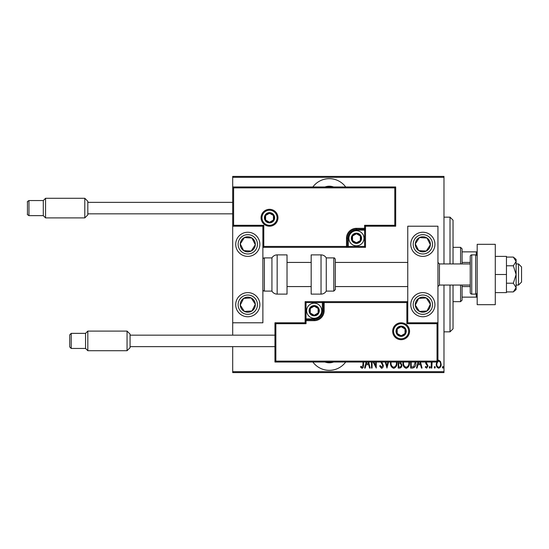 <?xml version="1.0" encoding="UTF-8"?>
<svg xmlns="http://www.w3.org/2000/svg" width="549" height="549" viewBox="0 0 549 549"><rect width="100%" height="100%" fill="white"/><g stroke="black" fill="none" stroke-linecap="round" stroke-linejoin="round"><path stroke-width="0.82" d="M345.692 186.969A20.375 20.375 0 0 0 312.868 186.969M312.868 362.031A20.375 20.375 0 0 0 345.692 362.031M333.62 362.031A12.826 12.826 0 0 1 324.946 362.031M324.946 186.969A12.826 12.826 0 0 1 333.62 186.969M437.944 360.391L438.699 360.213L440.49 361.482L441.135 364.227C441.252 366.258 440.435 367.583 438.699 368.201C436.956 367.583 436.146 366.258 436.256 364.227L436.908 361.489M432.104 362.031L431.789 368.07L431.246 368.07L431.246 362.031M426.113 362.031L428 365.97L426.628 368.201L425.29 367.157L425.66 366.444L426.614 367.254L427.458 366.011L425.77 363.424L425.564 362.031M415.778 362.031L415.806 362.916C416.067 365.696 414.996 367.418 412.608 368.07L410.659 368.07L410.659 362.031M400.873 362.031L400.619 362.367L401.861 365.071C401.943 366.663 401.285 367.665 399.878 368.07L398.203 368.07L398.203 362.031M388.507 362.031L386.963 368.07L385.274 362.031M385.865 362.031L386.894 366.032L387.917 362.031M372.064 362.031L372.064 368.07L371.522 368.07L371.522 362.031M373.855 362.031L375.715 365.833L375.715 362.031M376.257 362.031L376.257 368.07L373.176 362.031M363.527 362.031L363.527 364.639C363.85 366.368 363.356 367.597 362.066 368.338L360.549 367.123L360.878 366.307L362.107 367.254L362.985 364.529L362.985 362.031M443.976 371.687L443.976 372.593L232.694 372.593L232.694 371.687L443.976 371.687L443.976 285.061M443.976 263.939L443.976 177.313L232.694 177.313L232.694 176.407L443.976 176.407L443.976 177.313M232.694 371.687L232.694 346.639M232.694 335.171L232.694 322.791L262.882 322.791L262.882 226.209L232.694 226.209L232.694 322.791M233.6 187.875L232.694 186.969L395.685 186.969L395.685 226.209L394.779 225.303L394.779 187.875L233.6 187.875L233.6 225.303L232.694 226.209L232.694 177.313M368.619 362.031L370.163 368.07L369.573 368.07L368.708 364.68L366.073 364.68L365.202 368.07L364.611 368.07L366.162 362.031M381.809 362.031L383.305 365.483C383.374 366.931 382.783 367.885 381.534 368.338L379.647 366.032L380.176 365.497L381.541 367.254L382.763 365.462L380.862 362.031M396.954 362.031L396.982 362.779C397.16 365.552 396.083 367.405 393.743 368.338C391.396 367.432 390.312 365.593 390.483 362.834L390.511 362.031M409.417 362.031L409.444 362.779C409.623 365.552 408.545 367.405 406.205 368.338C403.858 367.432 402.767 365.593 402.939 362.834L402.973 362.031M420.493 362.031L422.037 368.07L421.447 368.07L420.582 364.68L417.94 364.68L417.075 368.07L416.485 368.07L418.036 362.031M429.215 367.322L429.757 366.444L430.299 367.322L429.757 368.201L429.215 367.322M434.225 367.322L434.767 366.444L435.309 367.322L434.767 368.201L434.225 367.322M442.357 367.322L442.899 366.444L443.434 367.322L442.899 368.201L442.357 367.322M366.753 362.031L366.348 363.596L368.427 363.596L368.029 362.031M391.06 362.031L391.025 362.827C390.895 365.071 391.794 366.547 393.722 367.254C395.678 366.547 396.584 365.051 396.44 362.779L396.405 362.031M399.102 363.054L398.746 363.054L398.746 366.986L399.542 366.986C400.722 366.938 401.312 366.3 401.319 365.071L400.248 363.184L399.102 363.054M403.522 362.031L403.481 362.827C403.357 365.071 404.256 366.547 406.178 367.254C408.133 366.547 409.046 365.051 408.902 362.779L408.868 362.031M411.201 362.031L411.201 366.986L413.74 366.718L415.222 362.031M418.619 362.031L418.221 363.596L420.301 363.596L419.903 362.031M437.375 362.031L436.798 364.234C436.716 365.785 437.354 366.794 438.699 367.254C440.044 366.794 440.675 365.785 440.593 364.234C440.669 362.676 440.037 361.654 438.699 361.16L437.944 361.407M450.015 263.939L450.015 217.15L453.035 220.17L453.035 263.939M453.035 285.061L453.035 328.83L450.015 331.85L450.015 285.061M450.015 217.15L443.976 217.15M450.015 331.85L443.976 331.85M460.577 263.939L460.577 247.338L462.086 248.841L462.086 263.939M462.086 285.061L462.086 300.159L460.577 301.662L460.577 285.061M460.577 247.338L453.035 247.338M460.577 301.662L453.035 301.662M462.086 251.861L477.184 251.861M462.086 262.429L470.239 262.429M462.086 286.571L470.239 286.571M477.184 297.139L476.278 297.139L476.278 293.996M462.086 297.139L476.278 297.139M476.278 255.004L476.278 251.861M422.854 316.759A12.071 12.071 0 0 1 410.776 304.681A12.071 12.071 0 0 1 422.854 292.61A12.071 12.071 0 0 1 434.925 304.681A12.071 12.071 0 0 1 422.854 316.759M422.854 232.241A12.071 12.071 0 0 0 410.776 244.319A12.071 12.071 0 0 0 422.854 256.39A12.071 12.071 0 0 0 434.925 244.319A12.071 12.071 0 0 0 412.745 237.71A12.071 12.071 0 0 0 416.245 254.427A12.071 12.071 0 0 1 412.745 237.71M407.756 322.791L407.756 226.209L437.944 226.209L437.944 322.791L407.756 322.791L406.85 323.697L406.85 302.568L407.756 301.662L322.338 301.662L322.338 302.568L306.04 302.568L306.04 318.866L314.193 318.866A8.153 8.153 0 0 0 322.338 310.72L322.338 302.568L323.244 302.568A0.906 0.906 0 0 1 324.15 301.662L324.15 310.72A9.957 9.957 0 0 1 314.193 320.678L306.04 320.678L306.04 323.697L275.859 323.697L275.859 361.125L274.953 362.031L274.953 322.791L305.134 322.791L305.134 320.678L306.04 320.678L306.04 319.772L314.193 319.772A9.052 9.052 0 0 0 323.244 310.72L323.244 302.568L406.85 302.568M247.791 232.241A12.071 12.071 0 0 1 259.862 244.319A12.071 12.071 0 0 1 247.791 256.39A12.071 12.071 0 0 1 235.713 244.319A12.071 12.071 0 0 1 247.791 232.241M247.791 316.759A12.071 12.071 0 0 0 259.862 304.681A12.071 12.071 0 0 0 247.791 292.61A12.071 12.071 0 0 0 235.713 304.681A12.071 12.071 0 0 0 247.791 316.759A12.071 12.071 0 0 1 241.183 294.573A12.071 12.071 0 0 0 237.683 311.29M518.531 263.939L521.55 266.951L521.55 282.049L518.531 285.061L518.531 263.939L516.115 263.939M439.454 285.061L470.239 285.061L470.239 292.61L470.239 256.39L470.239 263.939L439.454 263.939L439.454 285.061L437.944 286.571M277.067 217.754A7.549 7.549 0 0 0 269.518 210.212A7.549 7.549 0 0 0 261.976 217.754A7.549 7.549 0 0 0 269.518 225.303A7.549 7.549 0 0 0 277.067 217.754A7.549 7.549 0 0 1 269.518 225.303A7.549 7.549 0 0 1 261.976 217.754M395.685 226.209L365.504 226.209L365.504 228.322L364.598 228.322L364.598 225.303L394.779 225.303M356.445 230.134L356.445 229.228L364.598 229.228A0.906 0.906 0 0 0 365.504 228.322L365.504 247.338L348.299 247.338L348.299 246.432L364.598 246.432L364.598 230.134L356.445 230.134A8.153 8.153 0 0 0 348.299 238.28L348.299 246.432L347.393 246.432A0.906 0.906 0 0 1 346.488 247.338L348.299 247.338M348.299 238.28L347.393 238.28A9.052 9.052 0 0 1 356.445 229.228A9.052 9.052 0 0 0 347.393 238.28L347.393 246.432L346.488 246.432L346.488 247.338L262.882 247.338L263.788 246.432L346.488 246.432L346.488 238.28A9.957 9.957 0 0 1 356.445 228.322L364.598 228.322L364.598 229.228A0.906 0.906 0 0 0 365.504 228.322M394.779 187.875L395.685 186.969M365.504 226.209L364.598 225.303M233.6 225.303L263.788 225.303L262.882 226.209M365.504 247.338L364.598 246.432M393.571 331.246A7.549 7.549 0 0 0 401.12 338.788A7.549 7.549 0 0 0 408.662 331.246A7.549 7.549 0 0 0 401.12 323.697A7.549 7.549 0 0 0 393.571 331.246A7.549 7.549 0 0 1 401.12 323.697A7.549 7.549 0 0 1 408.662 331.246M275.859 361.125L437.038 361.125L437.038 323.697L437.944 322.791L437.944 362.031L274.953 362.031M305.134 320.678A0.906 0.906 0 0 1 306.04 319.772A0.906 0.906 0 0 0 305.134 320.678L305.134 301.662L322.338 301.662M274.953 322.791L275.859 323.697M305.134 322.791L306.04 323.697M437.038 361.125L437.944 362.031M305.134 301.662L306.04 302.568M309.663 310.72A4.529 4.529 0 0 0 318.111 312.985A4.529 4.529 0 0 0 314.193 306.191A4.529 4.529 0 0 0 309.663 310.72M310.267 310.72L310.267 312.985L314.193 315.25L318.111 312.985L318.111 308.456L314.193 306.191L310.267 308.456L310.267 310.72M321.735 310.72A7.549 7.549 0 0 1 314.193 318.269A7.549 7.549 0 0 1 306.644 310.72A7.549 7.549 0 0 1 314.193 303.172A7.549 7.549 0 0 1 321.735 310.72A7.549 7.549 0 0 0 314.193 303.172A7.549 7.549 0 0 0 306.644 310.72M318.111 312.985L318.111 308.456L314.193 306.191M310.267 308.456L310.267 312.985M351.923 238.28A4.529 4.529 0 0 0 360.37 240.544A4.529 4.529 0 0 0 356.445 233.75A4.529 4.529 0 0 0 351.923 238.28M352.527 238.28L352.527 240.544L356.445 242.809L360.37 240.544L360.37 236.015L356.445 233.75L352.527 236.015L352.527 238.28M363.994 238.28A7.549 7.549 0 0 1 356.445 245.828A7.549 7.549 0 0 1 348.903 238.28A7.549 7.549 0 0 1 356.445 230.731A7.549 7.549 0 0 1 363.994 238.28A7.549 7.549 0 0 0 356.445 230.731A7.549 7.549 0 0 0 348.903 238.28M360.37 240.544L360.37 236.015L356.445 233.75M352.527 236.015L352.527 240.544M264.995 217.754A4.529 4.529 0 0 0 273.443 220.019A4.529 4.529 0 0 0 269.518 213.225A4.529 4.529 0 0 0 264.995 217.754M265.599 217.754L265.599 220.019L269.518 222.283L273.443 220.019L273.443 215.489L269.518 213.225L265.599 215.489L265.599 217.754M273.443 220.019L273.443 215.489L269.518 213.225M265.599 215.489L265.599 220.019M396.591 331.246A4.529 4.529 0 0 0 405.038 333.511A4.529 4.529 0 0 0 401.12 326.717A4.529 4.529 0 0 0 396.591 331.246M397.195 331.246L397.195 333.511L401.12 335.775L405.038 333.511L405.038 328.981L401.12 326.717L397.195 328.981L397.195 331.246M405.038 333.511L405.038 328.981L401.12 326.717M397.195 328.981L397.195 333.511M429.167 248.443A7.549 7.549 0 0 0 419.443 237.587A7.549 7.549 0 0 0 418.722 250.632A7.549 7.549 0 0 0 429.167 248.443M428.323 247.894L430.382 244.73L426.978 237.998L419.443 237.587L415.319 243.9L418.722 250.632L426.257 251.051L428.323 247.894M429.455 234.21A12.071 12.071 0 0 1 422.854 256.39A12.071 12.071 0 0 0 432.955 250.92M430.382 244.73L426.978 237.998L419.443 237.587L415.319 243.9L418.722 250.632L426.257 251.051L430.382 244.73M254.105 248.443A7.549 7.549 0 0 0 244.38 237.587A7.549 7.549 0 0 0 243.66 250.632A7.549 7.549 0 0 0 254.105 248.443M253.261 247.894L255.319 244.73L251.916 237.998L244.38 237.587L240.256 243.9L243.66 250.632L251.195 251.051L253.261 247.894M255.319 244.73L251.916 237.998L244.38 237.587L240.256 243.9L243.66 250.632L251.195 251.051L255.319 244.73M241.471 308.812A7.549 7.549 0 0 0 255.319 304.27A7.549 7.549 0 0 0 243.66 298.368A7.549 7.549 0 0 0 241.471 308.812M242.315 308.257L244.38 311.413L251.916 311.002L255.319 304.27L251.195 297.949L243.66 298.368L240.256 305.1L242.315 308.257M257.893 298.08A12.071 12.071 0 0 0 247.791 292.61A12.071 12.071 0 0 1 254.393 314.79M244.38 311.413L251.916 311.002L255.319 304.27L251.195 297.949L243.66 298.368L240.256 305.1L244.38 311.413M416.533 308.812A7.549 7.549 0 0 0 430.382 304.27A7.549 7.549 0 0 0 418.722 298.368A7.549 7.549 0 0 0 416.533 308.812M417.377 308.257L419.443 311.413L426.978 311.002L430.382 304.27L426.257 297.949L418.722 298.368L415.319 305.1L417.377 308.257M419.443 311.413L426.978 311.002L430.382 304.27L426.257 297.949L418.722 298.368L415.319 305.1L419.443 311.413M277.163 254.88A6.039 6.039 0 0 0 271.933 257.9L271.933 291.1A6.039 6.039 0 0 0 277.163 294.12L287.024 294.12L287.024 254.88L277.163 254.88L277.163 294.12M271.933 257.9L264.392 257.9A1.51 1.51 0 0 0 262.882 259.409M264.392 257.9L264.392 291.1A1.51 1.51 0 0 1 262.882 289.591M264.392 291.1L271.933 291.1M321.035 254.88L311.173 254.88L311.173 294.12L321.035 294.12L321.035 254.88C323.32 254.956 325.056 255.964 326.264 257.9L326.264 291.1L333.813 291.1L333.813 257.9C334.348 257.687 334.849 258.188 335.322 259.409L335.322 289.591L333.813 291.1M335.322 279.599L335.322 286.571L407.756 286.571M130.072 334.115L130.072 347.695L127.052 350.715L127.052 331.095L130.072 334.115M71.219 348.45L69.709 346.941L69.709 334.869L71.219 333.36L71.219 348.45L85.555 348.45L85.555 333.36L87.819 331.095L87.819 350.715L127.052 350.715M87.819 201.305L87.819 214.885L84.8 217.905L84.8 198.285L87.819 201.305M28.96 215.64C27.512 214.789 27.004 214.282 27.45 214.131L27.45 202.059C27.004 201.908 27.512 201.408 28.96 200.55L28.96 215.64L43.296 215.64L43.296 200.55L45.56 198.285L45.56 217.905L84.8 217.905M495.287 244.319L495.287 304.681L477.184 304.681L477.184 244.319L495.287 244.319M470.239 292.61A1.51 1.51 0 0 0 471.749 294.12L475.674 294.12A1.51 1.51 0 0 0 477.184 292.61M475.674 294.12L475.674 254.88A1.51 1.51 0 0 1 477.184 256.39M470.239 256.39A1.51 1.51 0 0 1 471.749 254.88L471.749 294.12M475.674 254.88L471.749 254.88M513.336 265.785L516.115 274.5L516.115 261.427L513.336 257.076L516.115 259.409L516.115 261.427L513.336 265.785L506.459 265.785M513.336 257.076L506.459 257.076M513.336 283.215L516.115 287.573L516.115 274.5L513.336 283.215L506.459 283.215M513.336 291.924L516.115 289.591L516.115 287.573L513.336 291.924L506.459 291.924M495.287 274.5L506.459 274.5L506.459 256.39L495.287 256.39M506.459 274.5L506.459 292.61L495.287 292.61M261.07 217.754A8.455 8.455 0 0 1 269.518 209.306A8.455 8.455 0 0 1 277.972 217.754A8.455 8.455 0 0 1 269.518 226.209A8.455 8.455 0 0 1 261.07 217.754M263.788 225.303L263.788 246.432M364.598 229.228L364.598 230.134L365.504 230.134M356.445 229.228L356.445 228.322M347.393 238.28L346.488 238.28M409.568 331.246A8.455 8.455 0 0 1 401.12 339.694A8.455 8.455 0 0 1 392.665 331.246A8.455 8.455 0 0 1 401.12 322.791A8.455 8.455 0 0 1 409.568 331.246M437.038 323.697L406.85 323.697M314.193 318.866L314.193 319.772A9.052 9.052 0 0 0 323.244 310.72L324.15 310.72M306.04 319.772L306.04 318.866L305.134 318.866M314.193 319.772L314.193 320.678M322.338 310.72L323.244 310.72M309.06 310.72A5.133 5.133 0 0 0 314.193 315.853A5.133 5.133 0 0 0 319.319 310.72A5.133 5.133 0 0 0 314.193 305.587A5.133 5.133 0 0 0 309.06 310.72M351.319 238.28A5.133 5.133 0 0 0 356.445 243.413A5.133 5.133 0 0 0 361.578 238.28A5.133 5.133 0 0 0 356.445 233.147A5.133 5.133 0 0 0 351.319 238.28M264.392 217.754A5.133 5.133 0 0 0 269.518 222.887A5.133 5.133 0 0 0 274.651 217.754A5.133 5.133 0 0 0 269.518 212.628A5.133 5.133 0 0 0 264.392 217.754M395.987 331.246A5.133 5.133 0 0 0 401.12 336.372A5.133 5.133 0 0 0 406.253 331.246A5.133 5.133 0 0 0 401.12 326.113A5.133 5.133 0 0 0 395.987 331.246M430.938 249.603A9.656 9.656 0 0 0 428.131 236.228A9.656 9.656 0 0 0 414.763 239.035A9.656 9.656 0 0 0 417.569 252.403A9.656 9.656 0 0 0 430.938 249.603M255.875 249.603A9.656 9.656 0 0 0 253.068 236.228A9.656 9.656 0 0 0 239.7 239.035A9.656 9.656 0 0 0 242.507 252.403A9.656 9.656 0 0 0 255.875 249.603M239.7 309.965A9.656 9.656 0 0 0 253.068 312.772A9.656 9.656 0 0 0 255.875 299.397A9.656 9.656 0 0 0 242.507 296.597A9.656 9.656 0 0 0 239.7 309.965M414.763 309.965A9.656 9.656 0 0 0 428.131 312.772A9.656 9.656 0 0 0 430.938 299.397A9.656 9.656 0 0 0 417.569 296.597A9.656 9.656 0 0 0 414.763 309.965M439.454 263.939L437.944 262.429M287.024 262.429L311.173 262.429M335.322 262.429L407.756 262.429M287.024 286.571L311.173 286.571M518.531 285.061L516.115 285.061M333.813 257.9L326.264 257.9M321.035 294.12C323.313 294.044 325.056 293.036 326.264 291.1M71.219 333.36L85.555 333.36M87.819 331.095L127.052 331.095M130.072 335.171L274.953 335.171M130.072 346.639L274.953 346.639M85.555 348.45L87.819 350.715M28.96 200.55L43.296 200.55M45.56 198.285L84.8 198.285M87.819 202.361L232.694 202.361M87.819 213.829L232.694 213.829M43.296 215.64L45.56 217.905"/></g></svg>
